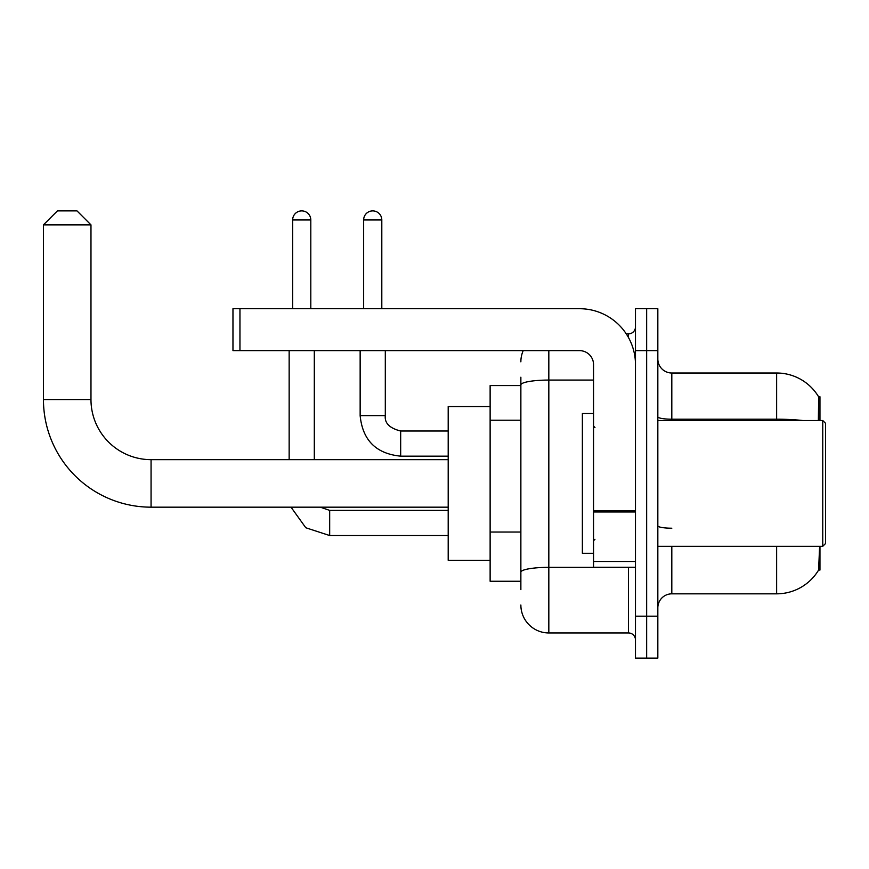 <?xml version="1.0" encoding="UTF-8"?>
<svg xmlns="http://www.w3.org/2000/svg" width="869" height="869" viewBox="0 0 869 869"><rect width="100%" height="100%" fill="white"/><g stroke="black" fill="none" stroke-linecap="round" stroke-linejoin="round"><path stroke-width="1.3" d="M819.956 420.52L819.956 396.764L818.685 396.937A48.914 48.914 0 0 0 776.636 373.007A48.914 48.914 0 0 1 818.587 396.764A48.914 48.914 0 0 0 776.636 373.007L671.813 373.007A13.98 13.98 0 0 1 657.833 359.027A13.98 13.98 0 0 0 671.813 373.007L671.813 420.52M819.956 546.308L819.956 570.064L818.587 570.064L819.554 547.981M520.868 411.841L520.868 377.2L520.868 385.586L490.127 385.586L490.127 581.252L520.868 581.252M657.833 607.8A13.98 13.98 0 0 1 671.813 593.831L776.636 593.831L776.636 546.308M818.837 569.651A48.914 48.914 0 0 1 776.636 593.831M646.655 616.186L646.655 658.115L657.833 658.115L657.833 616.186L646.655 616.186L646.655 658.115L635.478 658.115L635.478 616.186L646.655 616.186L646.655 350.642L646.655 616.186M635.478 616.186L635.478 308.712L646.655 308.712L646.655 350.642L646.655 308.712L657.833 308.712L657.833 616.186M818.348 420.52L818.685 396.937A48.914 48.914 0 0 0 776.636 373.007L776.636 419.206L671.813 419.206A13.98 2.422 0 0 1 657.833 416.772M520.868 589.638L520.868 377.2M548.828 350.642L548.828 632.958L628.483 632.958L628.483 567.272M626.256 333.87L628.483 333.87A6.985 6.985 0 0 0 635.478 326.885M520.868 577.059L520.868 540.42M635.478 639.953A6.985 6.985 0 0 0 628.483 632.958M520.868 361.83A27.949 27.949 0 0 1 523.203 350.642M548.828 632.958A27.949 27.949 0 0 1 520.868 605.009M448.198 507.17L151.065 507.17A107.615 107.615 0 0 1 43.45 399.555L43.45 224.865L57.43 210.885L76.993 210.885L90.973 224.865L43.45 224.865M151.065 507.17L151.065 459.658A60.102 60.102 0 0 1 90.973 399.555L90.973 224.865M490.127 406.551L448.198 406.551L448.198 560.288L490.127 560.288M292.647 308.712L292.647 219.966A9.081 9.081 0 0 1 301.728 210.885A9.081 9.081 0 0 1 310.809 219.966L310.809 308.712M314.306 459.658L314.306 350.642M289.149 459.658L289.149 350.642M363.644 308.712L363.644 219.966A9.081 9.081 0 0 1 372.725 210.885A9.081 9.081 0 0 1 381.806 219.966L381.806 308.712M360.146 350.642L360.146 415.632L385.304 415.632L385.304 350.642M635.478 567.272L593.549 567.272L593.549 510.755L635.478 510.755M635.478 364.622A55.909 55.909 0 0 0 579.569 308.712L239.953 308.712L239.953 350.642L579.569 350.642A13.98 13.98 0 0 1 593.549 364.622L593.549 510.755M239.953 350.642L232.968 350.642L232.968 308.712L239.953 308.712M822.758 420.52L825.55 423.322L825.55 543.516L822.758 546.308L822.758 420.52L657.833 420.52M593.549 413.535L582.371 413.535L582.371 553.292L593.549 553.292M520.868 420.227L490.127 420.227M520.868 532.034L490.127 532.034M671.813 546.308L671.813 593.831M802.837 420.52A48.914 8.494 180 0 0 776.636 419.206L776.636 420.52M657.833 350.642L635.478 350.642M671.813 528.211A13.98 2.422 0 0 1 657.833 525.788M630.916 567.272A6.985 1.217 0 0 1 628.483 567.348L548.828 567.348A27.949 4.856 180 0 0 520.868 572.204M520.868 384.924A27.949 4.856 180 0 1 548.828 380.068L593.549 380.068M628.483 337.552L628.483 333.87M43.45 399.555L90.973 399.555M448.198 535.543L329.677 535.543L305.79 527.755L291.017 507.17L305.79 527.755L329.677 535.543L329.677 510.418M292.647 219.966L310.809 219.966M448.198 456.16L400.674 456.16C376.092 453.737 362.579 440.225 360.146 415.632C362.579 440.225 376.092 453.737 400.674 456.16L400.674 431.035C389.584 428.211 384.456 423.084 385.304 415.632C384.456 423.084 389.584 428.211 400.674 431.002L448.198 431.002M363.644 219.966L381.806 219.966M635.478 511.971L593.549 511.971M593.549 561.493L635.478 561.493M448.198 459.658L151.065 459.658M320.27 507.17L329.677 510.385L320.27 507.17M448.198 510.385L329.677 510.385M360.146 415.632C362.579 440.225 376.092 453.737 400.674 456.16M385.304 415.632C384.456 423.084 389.584 428.211 400.674 431.002M657.833 546.308L822.758 546.308M594.95 427.515L593.549 426.114M594.95 539.323L593.549 540.714"/></g></svg>
